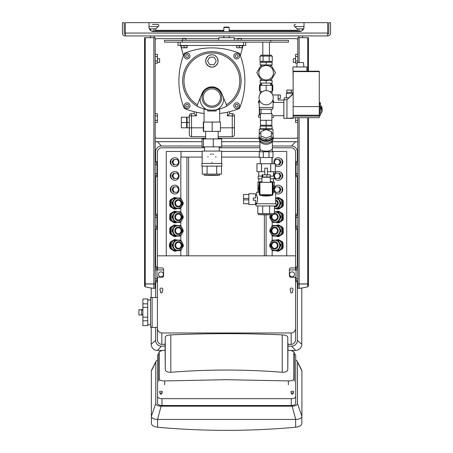 <?xml version="1.0" encoding="UTF-8"?>
<svg xmlns="http://www.w3.org/2000/svg" width="453" height="453" viewBox="0 0 453 453"><rect width="100%" height="100%" fill="white"/><g stroke="black" fill="none" stroke-linecap="round" stroke-linejoin="round"><path stroke-width="0.68" d="M210.345 154.286A4.162 4.162 0 0 1 211.517 154.009M212.599 154.054A4.162 4.162 0 0 1 213.606 154.365M215.724 156.551A4.162 4.162 0 0 1 215.951 157.265M212.31 162.299A4.162 4.162 0 0 1 211.857 162.316M208.035 156.585A4.162 4.162 0 0 0 207.876 157.049M202.146 163.471L202.146 151.07L221.63 151.07L221.63 163.471M202.276 166.126L202.276 174.094L221.5 174.094L221.5 166.126M207.078 166.126L207.078 174.094M216.693 166.126L216.693 174.094M201.925 163.471L221.851 163.471L221.851 166.126L201.925 166.126L201.925 163.471M204.535 146.863L204.535 151.07M219.569 175.203L204.201 175.203A133.409 133.409 0 0 0 219.569 175.203L219.569 174.094M212.18 122.067L220.441 122.067L220.441 131.364L212.18 131.364L212.18 122.067L203.624 122.067L203.624 131.364L203.329 131.364L203.329 122.067L203.624 122.067M212.18 131.364L203.624 131.364M203.482 138.89L202.078 138.89L202.078 146.863L203.482 146.863L203.482 138.89L221.698 138.89L221.698 146.863L213.289 146.863L213.289 138.89M213.289 146.863L203.482 146.863M237.791 38.709L241.336 38.709L240.996 38.369L238.131 38.369L237.791 40.362M242.502 47.548L238.035 47.803L242.44 47.803L242.502 45.719L236.625 45.719L236.625 47.548L238.035 47.803L236.681 47.803M242.378 45.719L242.378 47.548M239.444 45.719L239.444 47.548M182.44 38.709L185.979 38.709L185.639 38.369L182.78 38.369L182.44 40.362M187.146 47.548L182.684 47.803L187.089 47.803L187.146 45.719L181.274 45.719L181.274 47.548L182.684 47.803L181.33 47.803M187.027 45.719L187.027 47.548M184.088 45.719L184.088 47.548M186.647 127.82L186.647 117.191L181.33 117.191L181.33 127.82L186.647 127.82M186.647 122.508L181.33 122.508M191.517 113.652L191.517 115.866L189.303 115.866A2.214 2.214 0 0 1 191.517 113.652A2.214 2.214 0 0 0 189.303 115.866A2.214 2.214 0 0 1 191.517 113.652L194.127 113.652L191.517 113.652A2.214 2.214 0 0 0 189.303 115.866L189.303 127.82L187.089 127.82L187.089 122.508L189.303 122.508M187.089 122.508L187.089 117.191L189.303 117.191M194.966 111.88L194.127 111.88L194.127 113.652L196.387 115.866L191.517 115.866L191.517 127.82L189.303 127.82L189.303 134.462A2.214 2.214 0 0 0 191.517 136.676L205.622 136.676L191.517 136.676L191.517 127.82L203.329 127.82M228.81 111.88L229.643 111.88L229.643 113.652L232.259 113.652L229.643 113.652L227.383 115.866L232.259 115.866L232.259 113.652A2.214 2.214 0 0 1 234.473 115.866A2.214 2.214 0 0 0 232.259 113.652A2.214 2.214 0 0 1 234.473 115.866L234.473 127.82L234.473 115.866A2.214 2.214 0 0 0 232.259 113.652M234.473 134.462L234.473 127.82L232.259 127.82L232.259 136.676L218.153 136.676L232.259 136.676A2.214 2.214 0 0 0 234.473 134.462A2.214 2.214 0 0 1 232.259 136.676M180.668 45.453L183.403 55.662M240.373 55.662L243.108 45.453M178.012 42.135L178.012 45.453L245.764 45.453L245.764 42.135M164.507 40.362L164.507 42.135L288.493 42.135L288.493 40.362L164.507 40.362M223.844 31.506L223.844 27.52L229.156 27.52L229.156 31.506M229.156 27.52L228.714 27.078L224.286 27.078L223.844 27.52M218.748 40.362L218.748 37.707L234.252 37.707L234.252 40.362M205.713 109.45A29.224 29.224 0 0 0 206.574 109.62L206.574 109.62A29.224 29.224 0 0 0 207.202 109.728M216.596 109.728L217.202 109.62A29.224 29.224 0 0 0 218.063 109.445M204.093 113.454A72.842 72.842 0 0 1 184.314 108.454A72.842 72.842 0 0 1 184.314 53.312A72.842 72.842 0 0 1 239.456 53.312A72.842 72.842 0 0 1 239.456 108.454A72.842 72.842 0 0 1 219.682 113.454M204.093 122.067L204.093 109.048L205.436 109.388M206.019 109.513L207.134 109.717M205.05 109.298L204.093 109.048M237.621 54.864L238.204 56.285L237.27 57.503L235.753 57.299L235.164 55.883L236.098 54.666L237.621 54.864M236.687 53.205A2.877 2.877 0 0 1 239.178 57.525A2.877 2.877 0 0 1 234.19 57.525A2.877 2.877 0 0 1 236.687 53.205M185.566 56.285L186.155 54.864L187.678 54.666L188.607 55.883L188.023 57.299L186.5 57.503L185.566 56.285M187.089 53.205A2.877 2.877 0 0 0 184.597 57.525A2.877 2.877 0 0 0 189.581 57.525A2.877 2.877 0 0 0 187.089 53.205M238.204 105.481L237.621 106.897L236.098 107.095L235.164 105.883L235.753 104.462L237.27 104.264L238.204 105.481M236.687 108.556A2.877 2.877 0 0 0 239.178 104.241A2.877 2.877 0 0 0 234.19 104.241A2.877 2.877 0 0 0 236.687 108.556M186.155 106.897L185.566 105.481L186.5 104.264L188.023 104.462L188.607 105.883L187.678 107.095L186.155 106.897M187.089 108.556A2.877 2.877 0 0 1 184.597 104.241A2.877 2.877 0 0 1 189.581 104.241A2.877 2.877 0 0 1 187.089 108.556M205.079 109.303A29.224 29.224 0 0 1 203.578 108.901M199.586 107.395A29.224 29.224 0 0 1 198.505 106.863M225.271 106.863A29.224 29.224 0 0 1 224.184 107.395M222.434 108.137A29.224 29.224 0 0 1 222.129 108.256M220.198 108.901A29.224 29.224 0 0 1 218.697 109.303M222.763 95.968L226.381 104.722L226.562 106.155C227.859 106.223 216.296 110.56 214.133 110.022C216.296 110.56 227.859 106.223 226.562 106.155A29.224 29.224 0 0 0 234.258 62.078A29.224 29.224 0 0 0 189.513 62.078A29.224 29.224 0 0 0 197.208 106.155C195.917 106.223 207.48 110.56 209.637 110.022C203.527 110.419 197.893 101.24 201.013 95.968L202.066 93.42A10.629 10.629 0 0 1 221.704 93.42L222.763 95.968C225.877 101.24 220.243 110.419 214.133 110.022A29.224 29.224 0 0 1 209.637 110.022L211.885 110.107M206.574 109.62L207.236 109.734M209.716 64.717L207.542 60.957L209.716 57.191L214.059 57.191L216.234 60.957L214.059 64.717L209.716 64.717M211.885 106.11A8.624 8.624 0 0 1 204.416 93.176A8.624 8.624 0 0 1 219.354 93.176A8.624 8.624 0 0 1 211.885 106.11M211.885 67.152A6.2 6.2 0 0 1 205.685 60.957A6.2 6.2 0 0 1 211.885 54.756A6.2 6.2 0 0 1 218.086 60.957A6.2 6.2 0 0 1 211.885 67.152M214.903 55.538L216.455 56.761L217.468 58.256L218.08 61.263M217.757 62.95L216.109 65.498L213.363 66.976L211.511 67.14L208.499 66.144L206.341 63.726L205.696 61.268L206.03 58.93L207.882 56.223M209.184 55.374L211.885 54.756M207.542 109.785L207.542 110.996L216.234 110.996L216.234 109.785M209.716 110.028L209.716 110.996M214.059 110.028L214.059 110.996M201.013 95.968L197.565 104.298L201.013 95.968M226.523 106.178L226.568 106.155A29.224 29.224 0 0 0 234.258 62.078A29.224 29.224 0 0 0 189.513 62.078A29.224 29.224 0 0 0 197.208 106.155L197.395 104.722A27.899 27.899 0 0 1 190.651 62.786A27.899 27.899 0 0 1 233.119 62.786A27.899 27.899 0 0 1 226.381 104.722M200.804 96.466L203.584 90.855M206.619 88.256L210.571 86.942L214.75 87.253L218.578 89.23L220.441 91.178L221.642 93.273M211.885 107.338A9.853 9.853 0 0 1 203.352 92.559A9.853 9.853 0 0 1 220.418 92.559A9.853 9.853 0 0 1 211.885 107.338M266.132 120.294L260.379 120.294L260.379 113.652L271.891 113.652L271.891 120.294L266.132 120.294L266.132 125.209L271.845 125.209L271.845 120.294M259.49 107.452L259.49 109.224L272.774 109.224L272.774 107.452M259.971 101.251L259.201 101.251L259.201 107.452L273.063 107.452L273.063 101.251L272.293 101.251M259.025 97.706A7.106 7.106 0 0 1 266.132 90.6A7.106 7.106 0 0 1 273.238 97.706A7.106 7.106 0 0 1 266.132 104.819A7.106 7.106 0 0 1 259.025 97.706M266.132 90.6L266.132 85.311L272.111 85.311L272.111 91.512L269.609 91.512M262.655 91.512L260.152 91.512L260.152 85.311L266.132 85.311M278.131 98.505L280.35 98.505L280.35 94.966L278.131 94.966L278.131 100.056L283.844 100.056M272.689 94.966L278.131 94.966M260.152 90.623L259.49 90.623L259.49 84.87L261.574 84.87M270.696 84.87L272.774 84.87L272.774 90.623L272.111 90.623M320.379 108.794L321.709 108.794L321.709 113.131L320.379 113.131M320.379 107.831L321.709 107.831L321.709 106.166L320.379 106.166M320.379 107.202L321.709 107.202M321.488 110.028L322.151 110.028L321.488 110.028M322.151 109.388L321.488 109.388L322.151 109.388L322.151 108.052L320.82 107.939M321.709 111.404L322.151 111.364L322.151 110.028M320.82 108.794L320.82 107.831M319.495 115.464L319.495 102.627L320.379 102.627L320.379 115.464L319.495 115.464M303.884 66.976L303.499 62.548L297.185 62.548L296.8 66.976M293.148 117.678L319.274 117.678L319.274 71.183L306.874 71.183L306.874 66.976L292.921 66.976L293.148 78.935M319.274 71.183L293.148 71.183L293.148 118.346L286.947 118.346L293.148 117.905M293.148 106.608L319.274 106.608M286.947 99.745L290.045 96.648L286.947 99.745L283.844 99.745L283.844 118.346L286.947 118.346L286.947 99.745L293.148 93.992M290.045 96.648L293.148 93.544M272.57 115.022L271.891 114.643M273.08 115.022C273.85 115.906 273.85 115.906 273.08 115.022L271.891 115.022M273.08 103.069C273.85 102.185 273.85 102.185 273.08 103.069C273.85 102.185 273.85 102.185 273.08 103.069L273.08 103.069M283.844 102.401L273.646 102.418M259.626 109.224L259.626 115.022M260.379 117.236L258.606 117.236L258.606 115.022L260.379 115.022M259.762 100.855L258.606 100.855L258.606 103.069L259.201 103.069M272.508 100.855L273.663 100.855L273.663 102.401M260.418 120.294L260.418 125.209L266.132 125.209M271.891 117.236L273.663 117.236L273.663 115.691L283.844 115.685M259.314 107.452L259.314 115.022M271.891 128.748L271.891 129.196M261.506 126.093L261.506 125.209M272.111 128.748L260.152 128.748L260.152 126.093L272.111 126.093L272.111 128.748M266.132 126.093L266.132 128.748M266.132 129.518L260.883 131.664L260.883 137.825L266.132 139.966L271.381 137.825L271.381 131.664L266.132 129.518M260.883 135.945L266.132 138.091L271.381 135.945M266.132 138.091L266.132 139.966M271.381 132.412A6.999 4.949 180 0 1 273.131 135.685A6.999 4.949 180 0 1 266.132 140.628A6.999 4.949 180 0 1 259.139 135.685A6.999 4.949 180 0 1 260.883 132.412M273.216 136.466A7.084 5.011 180 0 0 273.131 135.679L273.131 136.466A6.999 4.949 180 0 1 266.132 141.415A6.999 4.949 180 0 1 259.139 136.466L259.139 135.685A7.084 5.011 180 0 0 259.048 136.466L259.048 138.029A7.084 5.011 0 0 0 266.132 143.04A7.084 5.011 0 0 0 273.216 138.029L273.216 136.466A7.084 5.011 180 0 1 266.132 141.478A7.084 5.011 180 0 1 259.048 136.466M272.332 141.285L272.332 148.68C271.273 150.866 268.187 151.613 263.074 150.911C261.064 150.402 260.016 149.654 259.931 148.68L259.931 141.285M272.995 157.536L259.269 157.536L259.269 151.778L272.995 151.778L272.995 157.536M259.495 139.784A6.642 4.694 0 0 0 266.132 144.292A6.642 4.694 0 0 0 272.768 139.784M259.269 134.722L259.269 129.196L263.289 129.196L263.289 130.679M263.289 129.196L268.974 129.196L268.974 130.679M268.974 129.196L272.995 129.196L272.995 134.722M263.289 157.536L263.289 151.778M268.974 157.536L268.974 151.778M256.942 171.704L256.942 163.737L261.517 163.737L261.517 171.704L256.942 171.704L256.942 163.737M264.807 171.704L261.562 171.704L261.562 163.737L270.701 163.737L270.701 171.704L267.463 171.704M270.752 171.704L270.752 163.737L275.322 163.737L275.322 171.704L270.701 171.704M275.322 163.737L275.322 171.704M260.288 157.536L260.288 163.737M273.482 176.132L273.482 171.704M258.782 178.788L258.782 182.066M262.061 176.132L258.165 176.132L258.165 178.788L261.925 178.788M270.339 178.788L274.105 178.788L274.105 176.132L270.209 176.132M258.793 188.267L257.938 188.267L257.938 182.066L259.648 182.066M272.615 182.066L274.325 182.066L274.325 192.253M248.861 198.386L243.55 198.386L243.55 194.524L248.861 194.524M248.861 203.708L243.55 203.708L243.55 199.847L248.861 199.847M243.55 198.386L243.55 199.847M248.861 194.467L243.55 194.524M243.55 203.708L248.861 203.765M255.503 200.22L253.289 200.22L253.289 198.006L255.503 198.006L255.503 193.805L248.861 193.691L248.861 204.541L255.503 204.541L255.503 200.22M255.503 194.954L256.613 194.954L257.57 199.116L256.613 203.765M257.162 201.789L257.327 201.166M257.463 200.475L257.514 200.107M257.564 198.788L257.508 198.086M257.434 197.587L257.293 196.913M273.272 192.253L275.656 192.253L275.656 203.765M256.613 194.954L256.613 192.253L258.991 192.253M270.469 195.396A7.973 7.973 0 0 1 269.563 195.906L262.706 195.906A7.973 7.973 0 0 1 261.794 195.396M259.269 192.763A7.973 7.973 0 0 1 258.935 192.14L258.935 185.283A7.973 7.973 0 0 1 259.269 184.66M272.995 184.66A7.973 7.973 0 0 1 273.329 185.283L273.329 192.14A7.973 7.973 0 0 1 272.995 192.763M273.329 187.208A7.35 7.35 0 0 1 273.329 190.209M267.632 195.906A7.35 7.35 0 0 1 264.631 195.906M258.935 190.209A7.35 7.35 0 0 1 258.935 187.208M274.303 182.066L274.303 188.267L273.47 188.267M274.433 205.979L274.433 213.51L257.831 213.51L257.831 205.979M262.695 213.51L262.695 205.979M269.575 213.51L269.575 205.979M266.132 203.765L276.16 203.765L276.16 205.979L256.104 205.979L256.104 203.765L266.132 203.765M257.961 188.267L257.961 182.066M273.816 214.614L258.448 214.614L266.132 214.835A133.409 133.409 0 0 0 273.816 214.614L273.816 213.51M258.448 213.51L258.448 214.614A133.409 133.409 0 0 0 266.132 214.835M270.99 80.441L275.464 72.69L270.99 64.938M261.273 64.938L256.8 72.69L261.273 80.441M261.574 83.981L260.379 83.981L260.379 84.87M271.891 84.87L271.891 83.981L270.696 83.981M261.704 80.441L261.704 78.499L261.998 78.714M270.56 80.441L270.56 78.499L270.271 78.709M263.216 79.388L262.797 79.19M262.825 79.201L263.199 79.383L262.825 79.201M266.132 80.441L260.152 80.441L260.152 83.097L266.132 83.097L266.132 80.441L272.111 80.441L272.111 83.097L266.132 83.097M265.452 79.966L266.523 79.988M268.765 79.507L269.444 79.201M262.027 78.737L261.704 78.499M270.469 66.812L270.56 64.938L270.56 66.88L268.555 65.798L266.132 65.385C263.431 65.838 261.953 66.336 261.704 66.88L262.791 66.195M270.209 66.625L270.56 66.88C270.311 66.336 268.839 65.838 266.132 65.385L263.923 65.725L261.925 66.716L263.051 66.064M260.152 64.938L260.152 62.282L272.111 62.282L272.111 64.938L260.152 64.938M266.132 64.938L266.132 62.282M263.312 65.951L263.923 65.725M264.45 65.577L264.914 65.487M265.662 65.396L266.132 65.385A7.305 7.305 0 0 1 272.463 76.342A7.305 7.305 0 0 1 259.807 76.342A7.305 7.305 0 0 1 266.132 65.385M266.664 65.402L267.378 65.492M267.904 65.6L268.555 65.798M269.054 65.991L269.467 66.189M293.148 92.304L286.789 92.304L286.789 90.09L291.421 90.09L291.421 92.304M293.148 90.09L291.421 90.09M293.148 93.414L286.37 93.414L286.37 97.842M284.331 99.745L284.331 97.842L288.85 97.842M267.463 174.807L267.463 168.165L264.807 168.165L264.807 174.807M270.209 177.021L262.061 177.021L262.061 174.807L270.209 174.807L270.209 177.021M266.857 177.021L266.857 174.807M262.785 177.021L262.785 174.807M270.339 182.333L270.339 177.242L261.925 177.242L261.925 182.333M259.931 182.333L272.332 182.333L272.332 194.733L259.931 194.733L259.931 182.333M270.339 181.67L271.67 181.67A1.331 1.331 0 0 1 272.995 182.995L272.995 194.065A1.331 1.331 0 0 1 271.67 195.396L260.6 195.396A1.331 1.331 0 0 1 259.269 194.065L259.269 182.995A1.331 1.331 0 0 1 260.6 181.67L261.925 181.67M262.814 42.135L262.814 55.198M271.358 55.198L271.358 56.081L271.358 55.198L260.905 55.198L260.905 56.081M263.063 56.081L272.27 56.081L272.27 61.398L263.063 61.398L263.063 56.081L259.999 56.081L259.999 61.398L263.063 61.398M269.201 61.398L269.201 56.081M152.457 24.422L157.865 24.422L152.457 24.422M153.986 29.853L153.986 28.85L155.651 28.85L155.645 31.064L155.651 29.853L155.645 31.064L151.506 31.064M149.003 26.591L158.176 26.591L155.832 28.85L149.377 28.85M150.662 29.853L150.662 28.85M150.662 29.983L150.662 30.532M150.668 29.983L150.668 30.538M153.992 29.983L153.992 31.064L153.98 29.983M295.583 24.422L295.135 24.422C293.816 24.966 293.708 25.691 294.824 26.591L297.168 28.85L303.623 28.85M301.494 31.064L297.355 31.064L297.349 28.85L299.008 28.85L299.008 29.853M297.355 29.983L297.355 31.064M302.332 29.853L302.332 28.85M299.008 29.983L299.008 31.064L299.008 29.983M302.338 29.983L302.338 30.532M302.332 29.983L302.332 30.538M295.583 62.44L293.368 62.44L293.368 58.675L295.583 58.675M157.418 62.44L159.632 62.44L159.632 58.675L157.418 58.675M155.872 35.934L148.782 35.934M304.218 35.934L297.128 35.934M154.099 31.064L154.099 31.506M144.575 284.008L144.62 286.154L145.237 286.817A66.421 66.421 0 0 0 153.873 288.368L154.467 288.431L155.203 287.797L155.203 284.008L144.575 284.008M297.797 284.008L308.425 284.008L308.38 286.154L307.763 286.817A66.421 66.421 0 0 1 299.127 288.368L298.533 288.431L297.797 287.797L297.797 284.008L297.797 287.797M156.976 280.197L156.998 278.782M156.998 269.926L156.976 268.504M156.976 227.587L156.998 226.172M156.998 217.315L156.976 215.9M156.998 164.711L156.976 163.29M156.976 174.983L156.998 173.567M155.203 164.711L155.203 161.608L156.976 161.608L156.976 164.711L155.203 164.711L155.203 173.567L157.418 173.567M155.203 173.567L155.203 175.334L156.976 175.334L156.976 164.711L157.418 164.711M156.976 175.334L156.976 176.664L155.203 176.664L155.203 175.334M155.203 217.315L155.203 214.218L156.976 214.218L156.976 217.315L155.203 217.315L155.203 226.172L157.418 226.172M155.203 226.172L155.203 227.944L156.976 227.944L156.976 217.315L157.418 217.315M156.976 227.944L156.976 229.275L155.203 229.275L155.203 227.944M155.203 269.926L155.203 266.823L156.976 266.823L156.976 269.926L155.203 269.926L155.203 278.782L157.418 278.782M155.203 278.782L155.203 280.554L156.976 280.554L156.976 269.926L162.729 269.926A1.331 1.331 0 0 1 163.618 270.265M156.976 280.554L156.976 281.879L155.203 281.879L156.976 281.879M155.203 280.554L155.203 281.879M297.797 164.711L297.797 173.567L296.024 173.567L296.024 164.711L297.797 164.711L297.797 161.608L296.024 161.608L296.024 164.711L295.583 164.711M297.797 173.567L297.797 175.334L296.024 175.334L296.024 173.567L295.583 173.567M296.024 175.334L296.024 176.664L297.797 176.664L297.797 175.334M297.797 217.315L297.797 226.172L296.024 226.172L296.024 217.315L297.797 217.315L297.797 214.218L296.024 214.218L296.024 217.315L295.583 217.315M297.797 226.172L297.797 227.944L296.024 227.944L296.024 226.172L295.583 226.172M296.024 227.944L296.024 229.275L297.797 229.275L297.797 227.944M297.797 269.926L297.797 278.782L296.024 278.782L296.024 269.926L297.797 269.926L297.797 266.823L296.024 266.823L296.024 269.926L290.271 269.926A1.331 1.331 0 0 0 289.382 270.265M297.797 278.782L297.797 280.554L296.024 280.554L296.024 278.782L295.583 278.782M296.024 280.554L296.024 281.879L297.797 281.879L296.024 281.879M297.797 280.554L297.797 281.879M296.024 280.197L296.002 278.782M296.002 269.926L296.024 268.504M296.024 227.587L296.002 226.172M296.002 217.315L296.024 215.9M296.002 164.711L296.024 163.29M296.024 174.983L296.002 173.567M159.92 276.602A2.48 2.48 0 0 1 159.53 272.327A2.48 2.48 0 0 1 163.431 274.127A2.48 2.48 0 0 1 159.92 276.602M293.08 276.602A2.48 2.48 0 0 0 293.47 272.327A2.48 2.48 0 0 0 289.569 274.127A2.48 2.48 0 0 0 293.08 276.602M145.237 283.918L155.203 283.918L155.203 37.707L144.575 37.707L144.575 283.918L145.237 283.918L145.237 37.707M308.425 117.678L308.425 283.918L297.797 283.918L297.797 117.678L297.797 122.553L295.583 122.553L295.583 117.678M297.128 63.21L295.583 63.21L295.583 54.354L297.797 54.354L297.797 62.548L297.797 37.707L308.425 37.707L308.425 71.183M327.683 35.934L327.683 33.058L125.317 33.058L125.317 35.934L327.683 35.934A2.877 2.877 0 0 0 330.565 33.058L330.565 22.65L328.793 22.65L328.793 33.058A1.11 1.11 0 0 1 327.683 34.162M125.317 34.162A1.11 1.11 0 0 1 124.207 33.058L124.207 22.65L122.435 22.65L122.435 33.058A2.877 2.877 0 0 0 125.317 35.934M303.997 22.65L303.997 27.078A4.428 4.428 -0 0 1 299.569 31.506L153.431 31.506A4.428 4.428 -0 0 1 149.003 27.078L149.003 22.65L327.683 22.65L327.683 33.058M125.317 33.058L125.317 22.65L149.003 22.65M155.203 120.339L155.203 122.553L157.418 122.553L157.418 113.697L155.203 113.697L155.203 120.339L157.418 120.339M273.21 138.273L295.583 138.273A3.986 3.986 0 0 0 297.797 137.599M297.797 39.309A3.986 3.986 0 0 0 295.583 38.635L241.262 38.635M155.203 39.309A3.986 3.986 0 0 1 157.418 38.635L182.514 38.635M185.906 38.635L218.748 38.635M234.252 38.635L237.865 38.635M155.203 137.599A3.986 3.986 0 0 0 157.418 138.273L205.622 138.273M259.054 138.273L218.153 138.273M155.203 60.996L155.203 54.354L157.418 54.354L157.418 63.21L155.203 63.21L155.203 60.996L157.418 60.996M155.645 327.423L155.645 340.401L151.217 344.252L151.217 327.1L151.217 344.155A6.2 6.2 0 0 0 151.217 344.314M151.217 288.012L151.217 297.519L151.217 288.012M147.689 303.697L147.769 325.656L142.899 325.656L142.899 298.963L147.769 298.963L147.689 303.697M153.737 297.536L150.526 297.519L150.526 327.1L152.106 327.1M147.689 320.775L142.899 320.775M147.689 307.428L142.899 307.428M142.899 303.838L147.689 303.838M142.899 317.185L147.689 317.185M141.189 314.965L138.912 314.965L138.912 309.648L141.608 309.948L141.608 314.671L141.189 314.965L142.899 314.965M142.899 309.648L141.189 309.648M162.287 292.111A0.883 0.883 0 0 1 161.404 292.995A0.883 0.883 0 0 1 160.521 292.111L160.521 290.662A1.461 1.461 0 0 1 160.328 288.51A1.461 1.461 0 0 1 162.485 288.51A1.461 1.461 0 0 1 162.287 290.662L162.287 292.111M165.045 344.388L161.846 344.388L161.846 332.972L291.154 332.972L291.154 344.388A4.773 4.428 90 0 0 295.583 339.608L295.583 277.23L290.928 277.23A1.552 1.552 0 0 1 289.382 275.679L289.382 269.484A1.552 1.552 0 0 1 290.928 267.933L295.583 267.933L295.583 269.926M292.479 290.662L292.479 292.111A0.883 0.883 0 0 1 291.596 292.995A0.883 0.883 0 0 1 290.707 292.111L290.707 290.662A1.461 1.461 0 0 1 290.515 288.51A1.461 1.461 0 0 1 292.672 288.51A1.461 1.461 0 0 1 292.479 290.662M157.418 269.926L157.418 267.933L162.066 267.933A1.552 1.552 0 0 1 163.618 269.484L163.618 275.679A1.552 1.552 0 0 1 162.066 277.23L157.418 277.23L157.418 339.608L157.418 327.423L152.106 327.423L152.106 297.536L157.418 297.536M204.535 147.769L161.846 147.769A4.428 4.428 0 0 0 157.418 152.197L157.418 267.933M295.583 267.933L295.583 255.82L157.418 255.82M161.846 332.972A4.773 4.428 90 0 1 157.418 328.193M295.583 328.193A4.773 4.428 90 0 1 291.154 332.972M280.622 172.287A3.873 3.686 90 0 1 280.781 179.275M280.622 186.019A3.873 3.686 90 0 1 280.781 193.006M280.622 158.561A3.873 3.686 90 0 1 280.781 165.549M172.151 165.492A3.873 3.686 -90 0 1 172.457 158.505M172.151 192.944A3.873 3.686 -90 0 1 172.457 185.962M172.151 179.218A3.873 3.686 -90 0 1 172.457 172.231M169.852 247.474A4.762 4.53 -90 0 1 169.954 242.972M171.33 241.398A4.762 4.53 -90 0 1 172.134 240.939M272.174 255.82L272.174 250.209M272.174 240.554L272.174 235.52M272.174 226.03L272.174 221.789M272.174 163.737L272.174 157.536M272.332 151.449L286.726 151.449L286.726 255.82M180.996 151.449L180.996 157.072M166.274 255.82L166.274 151.449L202.146 151.449M180.826 255.82L180.826 250.209M180.826 240.554L180.826 235.52M180.826 226.03L180.826 221.789M180.826 212.298L180.826 208.063M180.826 198.573L180.826 157.072L202.146 157.072M221.63 157.072L259.269 157.072M221.63 151.449L259.931 151.449M161.846 344.388A4.773 4.428 90 0 1 157.418 339.608M291.154 344.388L288 344.388M151.217 344.252A6.2 6.2 0 0 0 157.418 350.452L161.404 346.154A5.759 5.759 0 0 1 155.645 340.401M161.404 346.154L165.045 346.154M288 346.154L291.596 346.154L295.583 350.452A6.2 6.2 0 0 0 301.777 344.252L301.777 288.017M301.777 344.252L297.349 340.401A5.759 5.759 0 0 1 291.596 346.154M297.349 340.401L297.349 281.879M297.349 266.823L297.349 229.275M297.349 214.218L297.349 176.664M297.349 161.608L297.349 151.755L297.797 151.37M297.797 142.117A6.2 6.2 0 0 0 295.583 141.704L291.596 146.002A5.759 5.759 0 0 1 297.349 151.755M291.596 146.002L272.332 146.002M259.931 146.002L221.698 146.002M202.078 146.002L161.404 146.002L157.418 141.704A6.2 6.2 0 0 0 155.203 142.112M155.203 151.37L155.645 151.755A5.759 5.759 0 0 1 161.404 146.002M155.645 151.755L155.645 161.608M155.645 176.664L155.645 214.218M155.645 229.275L155.645 266.823M155.645 281.879L155.645 297.536M295.583 255.82L295.583 152.197A4.428 4.428 0 0 0 291.154 147.769L272.332 147.769M259.931 147.769L219.235 147.769M295.583 141.704L272.332 141.704M259.931 141.704L221.698 141.704M202.078 141.704L157.418 141.704M157.418 350.452L162.689 350.452M290.362 350.452L295.583 350.452M279.133 250.628L273.097 250.741L279.133 250.628L280.197 249.948L282.304 245.888L282.27 244.575L279.982 240.634L278.889 240.005L272.853 240.118L271.789 240.803L271.064 242.191M271.959 244.003A2.99 2.843 90 0 1 277.332 245.373A2.99 2.843 90 0 1 274.49 248.363A2.99 2.843 90 0 1 271.959 244.003M274.558 248.363A2.99 2.843 90 0 1 272.094 244.003A2.99 2.843 90 0 1 274.558 242.383M280.197 249.948L278.555 249.948L277.491 250.628M282.304 245.888L280.662 245.888L278.555 249.948M282.27 244.575L280.628 244.575L280.662 245.888M279.982 240.634L278.34 240.634L277.247 240.005M278.34 240.634L280.628 244.575M271.183 248.703L272.004 250.113L273.097 250.741M270.322 247.219L269.716 246.172L269.682 244.858L270.226 243.81M270.594 243.04A5.091 4.841 90 0 1 274.897 240.283L275.169 240.283A5.091 4.841 90 0 1 280.016 245.373A5.091 4.841 90 0 1 275.169 250.464L274.897 250.464C271.092 250.062 269.637 247.598 270.52 243.063C271.472 241.29 272.927 240.362 274.897 240.283A5.091 4.841 90 0 1 279.739 245.373A5.091 4.841 90 0 1 274.897 250.464M278.861 250.639L278.119 251.115L276.109 250.707M280.152 240.917L281.709 241.817L282.361 242.938L282.468 247.553L281.868 248.708L280.328 249.694M275.979 240.039L277.853 239.603L278.555 240.005M277.853 239.603L278.538 239.603L282.395 241.817L281.709 241.817M282.395 241.817L283.046 242.938L283.153 247.553L282.468 247.553M283.046 242.938L282.361 242.938M283.153 247.553L282.553 248.708L278.805 251.115L276.868 251.143M282.553 248.708L281.868 248.708M278.119 251.115L278.805 251.115M279.269 236.019L273.233 236.126L279.269 236.019L280.333 235.334L282.44 231.279L282.412 229.965L280.124 226.019L279.025 225.39L272.989 225.503L271.925 226.189L271.205 227.576M272.094 229.394A2.99 2.843 90 0 1 277.468 230.758A2.99 2.843 90 0 1 274.626 233.748A2.99 2.843 90 0 1 272.094 229.394M274.694 233.748A2.99 2.843 90 0 1 272.236 229.394A2.99 2.843 90 0 1 274.694 227.774M280.333 235.334L278.691 235.334L277.627 236.019M282.44 231.279L280.798 231.279L278.691 235.334M282.412 229.965L280.764 229.965L280.798 231.279M280.124 226.019L278.476 226.019L277.383 225.39M278.476 226.019L280.764 229.965M271.319 234.088L272.14 235.498L273.233 236.126M270.464 232.61L269.852 231.557L269.818 230.243L270.362 229.195M270.73 228.425A5.091 4.841 90 0 1 275.033 225.668L275.311 225.668A5.091 4.841 90 0 1 280.152 230.758A5.091 4.841 90 0 1 275.311 235.854L275.033 235.854C271.234 235.447 269.773 232.984 270.662 228.454C271.607 226.676 273.068 225.747 275.033 225.668A5.091 4.841 90 0 1 279.88 230.758A5.091 4.841 90 0 1 275.033 235.854M278.997 236.024L277.01 236.534L276.245 236.092M280.288 226.307L281.845 227.202L282.496 228.323L282.604 232.938L282.004 234.093L280.464 235.084M276.115 225.424L277.989 224.988L278.691 225.39M277.989 224.988L278.674 224.988L282.53 227.202L281.845 227.202M282.53 227.202L283.182 228.323L283.289 232.938L282.604 232.938M283.182 228.323L282.496 228.323M283.289 232.938L282.689 234.093L278.94 236.5L277.01 236.534M282.689 234.093L282.004 234.093M278.255 236.5L278.94 236.5M279.269 222.287L273.233 222.4L279.269 222.287L280.333 221.608L282.44 217.548L282.412 216.234L280.124 212.293L279.025 211.664L274.433 211.738M273.816 214.167A2.99 2.843 90 0 1 277.468 217.032A2.99 2.843 90 0 1 274.626 220.022A2.99 2.843 90 0 1 272.887 214.665M274.694 220.022A2.99 2.843 90 0 1 273.034 214.66M273.816 214.212A2.99 2.843 90 0 1 274.694 214.043M280.333 221.608L278.691 221.608L277.627 222.287M282.44 217.548L280.798 217.548L278.691 221.608M282.412 216.234L280.764 216.234L280.798 217.548M280.124 212.293L278.476 212.293L277.383 211.664M278.476 212.293L280.764 216.234M271.319 220.362L272.14 221.772L273.233 222.4M270.464 218.878L269.852 217.831L269.818 216.517L270.362 215.469M275.033 222.123A5.091 4.841 90 0 0 279.88 217.032A5.091 4.841 90 0 0 275.033 211.942L274.433 211.976A5.091 4.841 90 0 1 275.033 211.942L275.311 211.942A5.091 4.841 90 0 1 280.152 217.032A5.091 4.841 90 0 1 275.311 222.123L275.033 222.123C271.234 221.721 269.773 219.258 270.662 214.722M278.997 222.298L278.255 222.774L276.245 222.366M280.288 212.576L281.845 213.476L282.496 214.597L282.604 219.212L282.004 220.368L280.464 221.353M276.115 211.698L277.989 211.262L278.691 211.664M277.989 211.262L278.674 211.262L282.53 213.476L281.845 213.476M282.53 213.476L283.182 214.597L283.289 219.212L282.604 219.212M283.182 214.597L282.496 214.597M283.289 219.212L282.689 220.368L278.94 222.774L277.01 222.802M282.689 220.368L282.004 220.368M278.255 222.774L278.94 222.774M274.433 208.674L279.269 208.561L280.333 207.876L282.44 203.822L282.412 202.508L280.124 198.567L279.025 197.938L275.656 197.978M275.656 200.52A2.99 2.843 90 0 1 276.16 205.821M275.894 205.979A2.99 2.843 90 0 1 274.433 206.285A2.99 2.843 90 0 0 274.694 206.291M280.333 207.876L278.691 207.876L277.627 208.561L274.433 208.64M279.269 208.561L277.627 208.561M282.44 203.822L280.798 203.822L278.691 207.876M282.412 202.508L280.764 202.508L280.798 203.822M280.124 198.567L278.476 198.567L277.383 197.938M278.476 198.567L280.764 202.508M275.656 198.227A5.091 4.841 90 0 1 280.147 203.488A5.091 4.841 90 0 1 275.311 208.397L274.433 208.357M278.997 208.567L277.01 209.076L276.245 208.64M280.288 198.85L281.845 199.745L282.496 200.866L282.604 205.486L282.004 206.636L280.464 207.627M276.115 197.967L277.989 197.536L278.691 197.938M277.989 197.536L278.674 197.536L282.53 199.745L281.845 199.745M282.53 199.745L283.182 200.866L283.289 205.486L282.604 205.486M283.182 200.866L282.496 200.866M283.289 205.486L282.689 206.636L278.94 209.043L277.01 209.076M282.689 206.636L282.004 206.636M278.255 209.043L278.94 209.043M274.325 189.762L275.696 192.265L278.646 192.265L280.118 189.575L278.646 186.891L275.696 186.891L274.325 189.394M276.641 186.891L278.646 186.891M280.118 189.575L281.064 189.575L279.592 192.265L278.646 192.265M281.064 189.575L279.592 186.891M282.055 191.885A4.428 4.213 -90 0 0 281.879 186.993M274.325 187.65A4.428 4.213 90 0 1 282.327 189.575A4.428 4.213 90 0 1 278.114 194.003L278.114 194.003A4.428 4.213 90 0 1 275.656 193.171M274.761 192.253A4.428 4.213 90 0 1 274.325 191.506M275.696 173.165L274.224 175.849L275.696 178.533L278.646 178.533L280.118 175.849L278.646 173.165L275.696 173.165M276.641 173.165L278.646 173.165M280.118 175.849L281.064 175.849L279.592 178.533L278.646 178.533M281.064 175.849L279.592 173.165M282.055 178.154A4.428 4.213 -90 0 0 281.879 173.267M273.912 176.132A4.428 4.213 90 0 1 278.114 171.421A4.428 4.213 90 0 1 282.327 175.849A4.428 4.213 90 0 1 278.114 180.277L278.114 180.277A4.428 4.213 90 0 1 274.105 177.197M275.322 164.122L275.696 164.807L278.646 164.807L280.118 162.123L278.646 159.439L275.696 159.439L274.224 162.123L275.107 163.737M276.641 159.439L278.646 159.439M280.118 162.123L281.064 162.123L279.592 164.807L278.646 164.807M281.064 162.123L279.592 159.439M282.055 164.428A4.428 4.213 -90 0 0 281.879 159.541M274.195 163.737A4.428 4.213 90 0 1 278.114 157.695A4.428 4.213 90 0 1 282.327 162.123A4.428 4.213 90 0 1 278.114 166.551L278.114 166.551A4.428 4.213 90 0 1 275.322 165.436M165.045 350.158A439.382 380.514 0 0 0 162.004 350.537L159.19 351.732L158.771 352.989A0.578 0.498 180 0 0 158.771 353.029L158.771 378.612A0.578 0.498 -0 0 1 158.771 378.612L158.771 378.651A0.578 0.498 -0 0 1 158.771 378.634L159.19 379.337C160.186 380.458 162.021 380.99 164.694 380.922L226.523 379.693L288.357 380.922C291.024 380.99 292.859 380.458 293.861 379.337L293.861 351.732L291.041 350.537A439.382 380.514 0 0 0 288 350.158M159.19 379.337L159.19 351.732M165.045 343.153L165.249 369.348C165.283 371.318 167.134 372.298 170.804 372.281C207.95 369.303 245.096 369.303 282.242 372.281C285.911 372.27 287.763 371.279 287.791 369.297L288 343.153M158.771 352.989A0.578 0.498 180 0 0 158.771 353.006L158.771 378.634M293.861 379.337L294.274 378.612L294.274 352.989L293.861 351.732M158.771 381.335L158.771 378.651L158.771 381.335M294.274 378.612L294.274 381.335L294.274 378.612M165.249 369.348L165.249 337.049C165.538 335.837 167.389 335.112 170.804 334.886C207.95 333.261 245.096 333.261 282.242 334.886C285.656 335.129 287.502 335.86 287.791 337.077L287.791 369.297M170.804 334.886L170.804 372.281M151.427 416.8L151.427 423.549C151.8 425.475 153.867 426.703 157.627 427.236L157.627 419.421A6.2 3.097 180 0 1 157.553 419.421L161.092 406.171A5.311 2.656 180 0 1 155.781 403.515L155.781 362.111A5.311 2.656 180 0 1 155.945 361.46A5.311 2.656 180 0 1 157.553 360.129M295.713 360.129A5.311 2.656 180 0 1 297.321 361.46A5.311 2.656 180 0 1 297.485 362.111L297.485 403.515A5.311 2.656 180 0 1 292.174 406.171L295.713 419.421A6.2 3.097 180 0 1 295.639 419.421L295.639 427.224C298.821 426.828 300.849 425.809 301.715 424.161A6.2 3.097 0 0 0 301.84 423.549L301.84 416.8M297.485 362.111L301.913 370.933L301.913 416.318A6.2 3.097 0 0 1 295.713 419.421L157.553 419.421A6.2 3.097 0 0 1 151.353 416.318L151.353 370.933L155.781 362.111M155.945 361.46L151.54 370.175A6.2 3.097 0 0 0 151.353 370.933M301.913 370.933A6.2 3.097 0 0 0 301.726 370.175L297.321 361.46M160.079 393.674L160.079 392.508A1.461 0.73 180 0 1 159.501 391.924A1.461 0.73 180 0 1 160.962 391.194A1.461 0.73 180 0 1 162.423 391.924A1.461 0.73 180 0 1 161.846 392.508L161.846 393.674A0.883 0.442 180 0 1 160.962 394.121A0.883 0.442 180 0 1 160.079 393.674M161.846 393.261A1.461 0.73 0 0 0 160.079 393.261M161.846 392.508L161.846 393.674M293.187 392.508L293.187 393.674A0.883 0.442 180 0 1 292.304 394.121A0.883 0.442 180 0 1 291.421 393.674L291.421 392.508A1.461 0.73 180 0 1 290.843 391.924A1.461 0.73 180 0 1 292.304 391.194A1.461 0.73 180 0 1 293.765 391.924A1.461 0.73 180 0 1 293.187 392.508L293.187 393.674M291.421 393.261A1.461 0.73 180 0 1 293.187 393.261M294.274 353.872A4.428 2.214 180 0 1 295.713 355.503L295.713 396.466A4.428 2.214 180 0 1 291.285 398.68L161.981 398.68A4.428 2.214 180 0 1 157.553 396.466L157.553 355.503A4.428 2.214 180 0 1 158.771 353.98M292.174 406.171L161.092 406.171M295.713 362.332L295.713 403.295A4.428 2.214 180 0 1 291.285 405.509L161.981 405.509A4.428 2.214 180 0 1 157.553 403.295L157.553 362.332M157.553 396.466L157.553 403.295M295.713 396.466L295.713 403.295M295.639 427.224A662.575 573.809 0 0 1 157.627 427.236M177.304 159.439L178.776 162.123L177.304 164.807L174.354 164.807L172.882 162.123L174.354 159.439L177.304 159.439M176.359 159.439L174.354 159.439M172.882 162.123L171.936 162.123L173.408 164.807L174.354 164.807M171.936 162.123L173.408 159.439M170.889 164.32A4.428 4.213 -90 0 1 171.211 159.411M174.886 166.551A4.428 4.213 90 0 0 179.094 162.123A4.428 4.213 90 0 0 174.886 157.695A4.428 4.213 90 0 0 170.673 162.123A4.428 4.213 90 0 0 174.886 166.551L174.541 166.551M177.304 173.165L178.776 175.849L177.304 178.533L174.354 178.533L172.882 175.849L174.354 173.165L177.304 173.165M176.359 173.165L174.354 173.165M172.882 175.849L171.936 175.849L173.408 178.533L174.354 178.533M171.936 175.849L173.408 173.165M170.889 178.046A4.428 4.213 -90 0 1 171.211 173.142M174.886 180.277A4.428 4.213 90 0 0 179.094 175.849A4.428 4.213 90 0 0 174.886 171.421A4.428 4.213 90 0 0 170.673 175.849A4.428 4.213 90 0 0 174.886 180.277L174.541 180.277M177.304 186.891L178.776 189.575L177.304 192.265L174.354 192.265L172.882 189.575L174.354 186.891L177.304 186.891M176.359 186.891L174.354 186.891M172.882 189.575L171.936 189.575L173.408 192.265L174.354 192.265M171.936 189.575L173.408 186.891M170.889 191.778A4.428 4.213 -90 0 1 171.211 186.868M174.886 194.003A4.428 4.213 90 0 0 179.094 189.575A4.428 4.213 90 0 0 174.886 185.147A4.428 4.213 90 0 0 170.673 189.575A4.428 4.213 90 0 0 174.886 194.003L174.541 194.003M173.731 208.561L179.767 208.674L175.373 208.561L174.309 207.876L172.667 207.876L173.731 208.561L175.373 208.561M181.795 200.124L181.075 198.731L180.011 198.046L173.975 197.938L172.876 198.567L170.588 202.508L170.56 203.822L172.667 207.876M180.906 201.936A2.99 2.843 90 0 0 175.532 203.306A2.99 2.843 90 0 0 178.374 206.296A2.99 2.843 90 0 0 180.906 201.936M178.306 206.291A2.99 2.843 90 0 0 180.764 201.936A2.99 2.843 90 0 0 178.306 200.317M170.56 203.822L172.202 203.822L174.309 207.876M170.588 202.508L172.236 202.508L172.202 203.822M172.876 198.567L174.524 198.567L175.617 197.938M174.524 198.567L172.236 202.508M181.681 206.636L180.86 208.046L179.767 208.674M182.536 205.152L183.148 204.099L183.182 202.785L182.638 201.738M182.27 200.973A5.091 4.841 90 0 0 177.967 198.21L177.689 198.21A5.091 4.841 90 0 0 172.848 203.306A5.091 4.841 90 0 0 177.689 208.397L177.967 208.397C181.766 207.995 183.227 205.526 182.338 200.996C181.393 199.224 179.932 198.295 177.967 198.21A5.091 4.841 90 0 0 173.12 203.306A5.091 4.841 90 0 0 177.967 208.397M176.885 197.967L175.011 197.536L174.309 197.938M172.712 198.85L171.155 199.745L170.504 200.866L170.396 205.486L170.996 206.636L172.536 207.627M174.003 208.567L175.991 209.076L176.755 208.64M175.011 197.536L174.326 197.536L170.47 199.745L171.155 199.745M170.47 199.745L169.818 200.866L169.711 205.486L170.396 205.486M169.818 200.866L170.504 200.866M169.711 205.486L170.311 206.636L174.06 209.043L175.991 209.076M174.745 209.043L174.06 209.043M170.311 206.636L170.996 206.636M173.731 222.287L179.767 222.4L175.373 222.287L174.309 221.608L172.667 221.608L173.731 222.287L175.373 222.287M181.795 213.85L181.075 212.463L180.011 211.778L173.975 211.664L172.876 212.293L170.588 216.234L170.56 217.548L172.667 221.608M180.906 215.662A2.99 2.843 90 0 0 175.532 217.032A2.99 2.843 90 0 0 178.374 220.022A2.99 2.843 90 0 0 180.906 215.662M178.306 220.022A2.99 2.843 90 0 0 180.764 215.662A2.99 2.843 90 0 0 178.306 214.043M170.56 217.548L172.202 217.548L174.309 221.608M170.588 216.234L172.236 216.234L172.202 217.548M172.876 212.293L174.524 212.293L175.617 211.664M174.524 212.293L172.236 216.234M181.681 220.362L180.86 221.772L179.767 222.4M182.536 218.878L183.148 217.831L183.182 216.517L182.638 215.469M182.27 214.699A5.091 4.841 90 0 0 177.967 211.942L177.689 211.942A5.091 4.841 90 0 0 172.848 217.032A5.091 4.841 90 0 0 177.689 222.123L177.967 222.123C181.766 221.721 183.227 219.258 182.338 214.722C181.393 212.95 179.932 212.021 177.967 211.942A5.091 4.841 90 0 0 173.12 217.032A5.091 4.841 90 0 0 177.967 222.123M176.885 211.698L175.011 211.262L174.309 211.664M172.712 212.576L171.155 213.476L170.504 214.597L170.396 219.212L170.996 220.368L172.536 221.353M174.003 222.298L174.745 222.774L176.755 222.366M175.011 211.262L174.326 211.262L170.47 213.476L171.155 213.476M170.47 213.476L169.818 214.597L169.711 219.212L170.396 219.212M169.818 214.597L170.504 214.597M169.711 219.212L170.311 220.368L174.06 222.774L175.991 222.802M174.745 222.774L174.06 222.774M170.311 220.368L170.996 220.368M173.731 236.019L179.767 236.126L175.373 236.019L174.309 235.334L172.667 235.334L173.731 236.019L175.373 236.019M181.795 227.576L181.075 226.189L180.011 225.503L173.975 225.39L172.876 226.019L170.588 229.965L170.56 231.279L172.667 235.334M180.906 229.394A2.99 2.843 90 0 0 175.532 230.758A2.99 2.843 90 0 0 178.374 233.748A2.99 2.843 90 0 0 180.906 229.394M178.306 233.748A2.99 2.843 90 0 0 180.764 229.394A2.99 2.843 90 0 0 178.306 227.774M170.56 231.279L172.202 231.279L174.309 235.334M170.588 229.965L172.236 229.965L172.202 231.279M172.876 226.019L174.524 226.019L175.617 225.39M174.524 226.019L172.236 229.965M181.681 234.088L180.86 235.498L179.767 236.126M182.536 232.61L183.148 231.557L183.182 230.243L182.638 229.195M182.27 228.425A5.091 4.841 90 0 0 177.967 225.668L177.689 225.668A5.091 4.841 90 0 0 172.848 230.758A5.091 4.841 90 0 0 177.689 235.854L177.967 235.854C181.766 235.447 183.227 232.984 182.338 228.454C181.393 226.676 179.932 225.747 177.967 225.668A5.091 4.841 90 0 0 173.12 230.758A5.091 4.841 90 0 0 177.967 235.854M176.885 225.424L175.011 224.988L174.309 225.39M172.712 226.307L171.155 227.202L170.504 228.323L170.396 232.938L170.996 234.093L172.536 235.084M174.003 236.024L175.991 236.534L176.755 236.092M175.011 224.988L174.326 224.988L170.47 227.202L171.155 227.202M170.47 227.202L169.818 228.323L169.711 232.938L170.396 232.938M169.818 228.323L170.504 228.323M169.711 232.938L170.311 234.093L174.06 236.5L175.991 236.534M174.745 236.5L174.06 236.5M170.311 234.093L170.996 234.093M173.867 250.628L179.903 250.741L175.509 250.628L174.445 249.948L172.803 249.948L173.867 250.628L175.509 250.628M181.936 242.191L181.211 240.803L180.147 240.118L174.111 240.005L173.018 240.634L170.73 244.575L170.696 245.888L172.803 249.948M181.041 244.003A2.99 2.843 90 0 0 175.668 245.373A2.99 2.843 90 0 0 178.51 248.363A2.99 2.843 90 0 0 181.041 244.003M178.442 248.363A2.99 2.843 90 0 0 180.906 244.003A2.99 2.843 90 0 0 178.442 242.383M170.696 245.888L172.338 245.888L174.445 249.948M170.73 244.575L172.372 244.575L172.338 245.888M173.018 240.634L174.66 240.634L175.753 240.005M174.66 240.634L172.372 244.575M181.817 248.703L180.996 250.113L179.903 250.741M182.678 247.219L183.284 246.172L183.318 244.858L182.774 243.81M182.406 243.04A5.091 4.841 90 0 0 178.103 240.283L177.831 240.283A5.091 4.841 90 0 0 172.984 245.373A5.091 4.841 90 0 0 177.831 250.464L178.103 250.464C181.908 250.062 183.363 247.598 182.48 243.063C181.528 241.29 180.073 240.362 178.103 240.283A5.091 4.841 90 0 0 173.261 245.373A5.091 4.841 90 0 0 178.103 250.464M177.021 240.039L175.147 239.603L174.445 240.005M172.848 240.917L171.291 241.817L170.639 242.938L170.532 247.553L171.132 248.708L172.672 249.694M174.139 250.639L174.881 251.115L176.891 250.707M175.147 239.603L174.462 239.603L170.605 241.817L171.291 241.817M170.605 241.817L169.954 242.938L169.847 247.553L170.532 247.553M169.954 242.938L170.639 242.938M169.847 247.553L170.447 248.708L174.195 251.115L176.132 251.143M174.881 251.115L174.195 251.115M170.447 248.708L171.132 248.708M220.441 127.82L232.259 127.82L232.259 115.866L234.473 115.866M189.303 134.462A2.214 2.214 0 0 0 191.517 136.676M196.387 112.202L196.387 115.866M227.383 112.202L227.383 115.866M180.226 45.453L180.226 42.135M243.55 42.135L243.55 45.453M182.219 40.362L182.219 42.135M270.781 40.362L270.781 42.135M197.208 106.155C195.917 106.223 207.48 110.56 209.637 110.022M319.495 103.573L320.379 103.573M293.148 116.07L319.274 116.07M293.148 115.238L319.274 115.238M293.148 71.625L319.274 71.625M303.997 26.591L294.824 26.591M145.237 284.008L145.237 286.817M153.873 284.008L153.873 288.368M307.763 284.008L307.763 286.817M299.127 284.008L299.127 288.368M155.203 162.938L156.976 162.938M155.203 215.543L156.976 215.543M155.203 268.153L156.976 268.153M297.797 162.938L296.024 162.938M297.797 215.543L296.024 215.543M297.797 268.153L296.024 268.153M153.873 283.918L153.873 37.707M307.763 283.918L307.763 117.678M307.763 71.183L307.763 37.707M299.127 283.918L299.127 117.678M299.127 62.548L299.127 37.707M297.355 30.317L229.156 30.317M223.844 30.317L155.645 30.317M298.901 31.098L229.156 31.098M223.844 31.098L154.099 31.098M295.583 120.339L297.797 120.339M295.583 56.568L297.797 56.568M295.583 60.996L297.797 60.996M155.203 115.911L157.418 115.911M155.203 56.568L157.418 56.568M142.899 314.671L141.608 314.671M142.899 309.948L141.608 309.948M188.641 255.82L188.641 157.072M186.913 255.82L186.913 157.072M266.087 255.82L266.087 214.835M264.359 255.82L264.359 214.824M271.307 243.652A3.766 3.579 90 0 1 277.496 243.34A3.766 3.579 90 0 1 274.66 249.133A3.766 3.579 90 0 1 271.307 243.652M271.443 229.037A3.766 3.579 90 0 1 277.632 228.725A3.766 3.579 90 0 1 274.795 234.518A3.766 3.579 90 0 1 271.443 229.037M274.433 213.272A3.766 3.579 90 0 1 278.176 217.497A3.766 3.579 90 0 1 273.567 220.628A3.766 3.579 90 0 1 271.8 214.716M275.656 198.255A5.091 4.841 90 0 1 275.033 208.397M275.656 199.699A3.766 3.579 90 0 1 274.433 207.066M288.357 384.812L288.357 380.922M164.694 384.812L164.694 380.922M282.242 334.886L282.242 372.281M301.913 416.318L297.485 403.515M155.781 403.515L151.353 416.318M161.981 398.68L161.981 405.509M291.285 398.68L291.285 405.509M181.557 201.579A3.766 3.579 90 0 0 175.368 201.268A3.766 3.579 90 0 0 178.205 207.066A3.766 3.579 90 0 0 181.557 201.579M181.557 215.311A3.766 3.579 90 0 0 175.368 214.999A3.766 3.579 90 0 0 178.205 220.792A3.766 3.579 90 0 0 181.557 215.311M181.557 229.037A3.766 3.579 90 0 0 175.368 228.725A3.766 3.579 90 0 0 178.205 234.518A3.766 3.579 90 0 0 181.557 229.037M181.693 243.652A3.766 3.579 90 0 0 175.504 243.34A3.766 3.579 90 0 0 178.34 249.133A3.766 3.579 90 0 0 181.693 243.652M219.235 146.863L219.235 151.07M204.201 174.094L204.201 175.203M205.622 131.364L205.622 138.89M218.153 131.364L218.153 138.89M241.336 40.362L241.336 38.709M185.979 40.362L185.979 38.709M187.089 117.944L186.647 117.944M187.089 127.067L186.647 127.067M229.156 37.707L229.156 35.934M223.844 37.707L223.844 35.934M219.682 122.067L219.682 109.048M271.228 113.652L271.228 109.224M261.041 113.652L261.041 109.224M260.152 91.512L260.152 93.867M272.111 91.512L272.111 93.867M319.495 103.952L320.379 103.952M260.379 128.748L260.379 129.196M270.758 126.093L270.758 125.209M272.332 151.778L272.332 148.68M259.931 151.778L259.931 148.68M271.976 157.536L271.976 163.737M258.782 176.132L258.782 171.704M273.482 178.788L273.482 182.066M255.503 203.278L256.613 203.278M257.938 188.267L257.938 192.253M261.574 83.097L261.574 85.311M270.696 83.097L270.696 85.311M261.574 62.282L261.574 61.398L261.574 62.282M261.704 64.938L261.704 66.88L261.704 64.938M270.696 62.282L270.696 61.398M286.992 93.414L286.992 92.304M269.456 42.135L269.456 55.198M158.176 26.591C159.292 25.691 159.184 24.966 157.865 24.422M150.555 35.934L150.555 37.707M154.099 35.934L154.099 37.707M298.901 35.934L298.901 37.707M302.445 35.934L302.445 37.707M298.901 31.064L298.901 31.506M155.203 284.008L155.203 287.797M150.526 299.954L147.769 299.954M150.526 324.665L147.769 324.665M278.114 194.003L278.459 194.003M278.114 185.147L278.459 185.147M278.114 180.277L278.459 180.277M278.114 171.421L278.459 171.421M278.114 166.551L278.459 166.551M278.114 157.695L278.459 157.695M174.541 157.695L174.886 157.695M174.541 171.421L174.886 171.421M174.541 185.147L174.886 185.147"/></g></svg>
